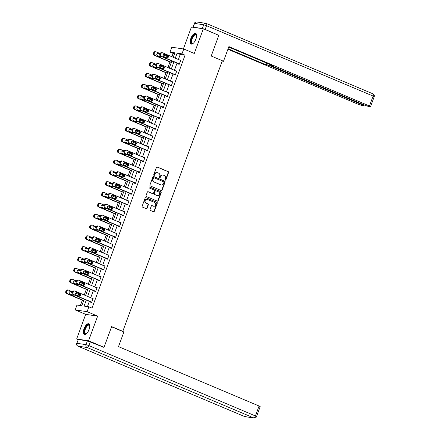 <?xml version="1.0" encoding="UTF-8"?>
<svg xmlns="http://www.w3.org/2000/svg" width="440" height="440" viewBox="0 0 440 440"><rect width="100%" height="100%" fill="white"/><g stroke="black" fill="none" stroke-linecap="round" stroke-linejoin="round"><path stroke-width="0.66" d="M165.297 180.114A0.512 0.457 98.4 0 0 165.897 179.817L168.559 172.579A0.732 0.654 98.4 0 0 168.201 171.639L157.262 167.019A0.732 0.654 98.4 0 0 156.404 167.442L153.742 174.686A0.512 0.457 98.4 0 0 154.589 175.043L154.935 174.108A2.338 2.101 98.4 0 1 157.685 172.75L158.593 173.135A2.338 2.101 98.4 0 1 159.737 176.132L159.39 177.073A0.512 0.457 98.4 0 0 160.243 177.43L160.589 176.495A2.338 2.101 98.4 0 1 163.334 175.137L164.246 175.522A2.338 2.101 98.4 0 1 165.391 178.524L165.044 179.46A0.512 0.457 98.4 0 0 165.297 180.114M165.242 180.087A0.512 0.457 98.4 0 0 165.572 179.773L168.239 172.53A0.732 0.654 98.4 0 0 167.882 171.595L156.954 166.98M153.934 175.312A0.512 0.457 98.4 0 0 154.27 174.994L154.611 174.059L154.935 174.108M159.588 177.7A0.512 0.457 98.4 0 0 159.923 177.386L160.264 176.446L160.589 176.495M89.078 329.494A5.797 2.475 -67.1 0 0 88.82 323.78A5.797 2.475 -67.1 0 0 84.051 328.752A5.797 2.475 -67.1 0 0 84.309 334.461A5.797 2.475 -67.1 0 0 89.078 329.494M195.938 39.05A5.797 2.475 -67.1 0 0 195.679 33.341A5.797 2.475 -67.1 0 0 190.911 38.308A5.797 2.475 -67.1 0 0 191.169 44.022A5.797 2.475 -67.1 0 0 195.938 39.05M150.024 209.506A0.732 0.654 98.4 0 0 150.381 210.441L153.45 211.739A0.732 0.654 98.4 0 0 154.308 211.316L157.267 203.274A0.732 0.654 98.4 0 0 156.91 202.34L145.97 197.714A0.732 0.654 98.4 0 0 145.112 198.138L142.153 206.179A0.732 0.654 98.4 0 0 142.511 207.119L146.218 208.687A0.732 0.654 98.4 0 0 147.076 208.257L148.34 204.82A0.732 0.654 98.4 0 0 147.983 203.88L146.146 203.104A1.953 1.755 98.4 0 1 147.488 199.458L154.688 202.499A1.953 1.755 98.4 0 1 153.731 206.256A1.953 1.755 98.4 0 1 153.346 206.146L152.147 205.639A0.732 0.654 98.4 0 0 151.288 206.063L150.024 209.506M78.029 339.592L76.642 339.004L88.567 340.764L104.049 347.303L111.661 326.612L122.804 331.326L222.365 60.737L211.216 56.023L218.829 35.338L203.346 28.798L194.282 53.444L183.755 48.994L181.968 53.856L185.064 55.165L91.993 308.121L88.897 306.812L87.109 311.668L75.18 309.914L76.967 305.052L81.807 305.767L84.222 299.206M88.567 340.764L97.636 316.118L87.109 311.668M161.244 190.548A0.732 0.654 98.4 0 0 162.102 190.124L165.061 182.083A0.732 0.654 98.4 0 0 164.703 181.148L153.764 176.523A0.732 0.654 98.4 0 0 152.906 176.952L149.947 184.987A0.732 0.654 98.4 0 0 150.304 185.928L161.244 190.548A0.732 0.654 98.4 0 0 161.782 190.075L164.742 182.039A0.732 0.654 98.4 0 0 164.384 181.099L153.456 176.484M161.161 192.681L158.208 200.722A0.732 0.654 98.4 0 1 157.35 201.146L146.405 196.521A0.732 0.654 98.4 0 1 146.047 195.586L147.318 192.143A0.732 0.654 98.4 0 1 148.176 191.719L152.609 193.595A0.732 0.654 98.4 0 0 153.472 193.171L154.308 190.889A0.732 0.654 98.4 0 0 153.951 189.948L149.331 187.996A0.512 0.457 98.4 0 1 149.683 187.044L160.809 191.741A0.732 0.654 98.4 0 1 161.161 192.681L160.842 192.632L157.883 200.673L158.208 200.722M104.049 347.303L102.74 347.105M203.346 28.798L191.422 27.038L183.365 48.939M122.078 331.216L122.804 331.326M185.064 55.165L180.23 54.45L178.376 59.477M177.029 63.14L174.394 70.306M173.047 73.97L170.406 81.136M169.059 84.799L166.424 91.966M165.077 95.629L162.443 102.795M161.095 106.458L158.455 113.625M157.107 117.288L154.473 124.454M153.126 128.117L150.486 135.284M149.138 138.947L146.504 146.113M145.156 149.776L142.516 156.937M141.169 160.6L138.534 167.767M137.187 171.43L134.552 178.596M133.204 182.259L130.565 189.426M129.217 193.089L126.583 200.255M125.235 203.918L122.595 211.085M121.248 214.748L118.613 221.914M117.266 225.577L114.626 232.744M113.278 236.407L110.644 243.573M109.296 247.236L106.662 254.403M105.314 258.065L102.674 265.232M101.326 268.895L98.692 276.062M97.345 279.725L94.705 286.891M93.357 290.554L90.722 297.721M89.375 301.384L87.456 306.598M178.574 63.794L178.448 64.141L179.251 64.257L180.785 60.093L179.922 60.132M174.592 74.624L174.46 74.971L175.269 75.086L176.803 70.922L175.94 70.961M170.605 85.454L170.478 85.8L171.281 85.916L172.816 81.752L171.952 81.791M166.623 96.278L166.49 96.63L167.299 96.745L168.834 92.582L167.97 92.62M162.635 107.107L162.509 107.459L163.317 107.575L164.846 103.411L163.982 103.444M158.653 117.937L158.527 118.283L159.33 118.404L160.864 114.241L160.001 114.274M154.666 128.766L154.539 129.113L155.347 129.234L156.877 125.07L156.013 125.103M150.684 139.596L150.557 139.942L151.36 140.063L152.895 135.9L152.031 135.933M146.702 150.425L146.57 150.772L147.378 150.893L148.913 146.729L148.049 146.762M142.714 161.255L142.588 161.601L143.391 161.722L144.925 157.553L144.062 157.591M138.732 172.084L138.606 172.43L139.409 172.552L140.943 168.382L140.079 168.421M134.745 182.913L134.618 183.26L135.427 183.381L136.956 179.212L136.092 179.251M130.763 193.743L130.636 194.09L131.439 194.211L132.974 190.042L132.11 190.08M126.775 204.573L126.649 204.919L127.457 205.035L128.986 200.871L128.123 200.91M122.793 215.402L122.667 215.749L123.47 215.864L125.004 211.701L124.141 211.739M118.811 226.232L118.679 226.578L119.488 226.694L121.022 222.53L120.159 222.569M114.824 237.061L114.697 237.407L115.505 237.523L117.035 233.36L116.171 233.398M110.842 247.885L110.715 248.237L111.518 248.353L113.053 244.189L112.189 244.228M106.854 258.714L106.728 259.067L107.536 259.182L109.065 255.019L108.202 255.052M102.872 269.544L102.746 269.891L103.549 270.012L105.083 265.848L104.22 265.881M98.885 280.374L98.758 280.72L99.567 280.841L101.096 276.678L100.238 276.711M94.903 291.203L94.776 291.55L95.579 291.671L97.114 287.507L96.25 287.54M90.921 302.033L90.788 302.379L91.597 302.5L93.132 298.337L92.268 298.37M174.576 53.614L173.135 53.405L171.908 56.744M169.994 61.941L167.921 67.573M166.012 72.771L163.939 78.403M162.024 83.6L159.951 89.232M158.043 94.43L155.969 100.062M154.055 105.259L151.987 110.891M150.073 116.089L148 121.721M146.086 126.918L144.018 132.55M142.104 137.748L140.03 143.38M138.121 148.577L136.048 154.204M134.134 159.401L132.061 165.033M130.152 170.231L128.079 175.863M126.165 181.06L124.097 186.692M122.183 191.889L120.109 197.522M118.195 202.719L116.127 208.351M114.213 213.549L112.139 219.181M110.231 224.378L108.158 230.01M106.243 235.208L104.17 240.84M102.262 246.037L100.188 251.669M98.274 256.867L96.206 262.499M94.292 267.696L92.219 273.328M90.305 278.526L88.237 284.158M86.323 289.355L84.249 294.987M82.341 300.185L80.361 305.553M97.636 316.118L85.707 314.358L76.642 339.004M85.707 314.358L75.18 309.914M173.135 53.405L170.038 52.096L171.826 47.24L183.755 48.994M86.279 300.075L84.062 306.097L88.897 306.812M181.968 53.856L177.133 53.141L175.28 58.168M173.932 61.831L171.298 68.998M169.95 72.661L167.31 79.827M165.963 83.49L163.328 90.657M161.981 94.32L159.346 101.486M157.999 105.149L155.359 112.316M154.011 115.979L151.377 123.145M150.029 126.808L147.389 133.975M146.041 137.638L143.407 144.804M142.06 148.467L139.425 155.634M138.072 159.297L135.438 166.463M134.09 170.126L131.456 177.293M130.108 180.95L127.468 188.117M126.121 191.78L123.486 198.946M122.139 202.609L119.499 209.776M118.151 213.439L115.517 220.605M114.169 224.268L111.535 231.435M110.187 235.098L107.547 242.264M106.2 245.927L103.565 253.094M102.218 256.757L99.578 263.923M98.23 267.586L95.596 274.753M94.248 278.416L91.608 285.582M90.261 289.245L87.626 296.411M173.222 57.299L174.873 52.811L170.038 52.096M85.569 295.543L88.204 288.376M89.551 284.713L92.186 277.547M93.533 273.884L96.173 266.717M97.521 263.054L100.155 255.888M101.503 252.225L104.142 245.058M105.49 241.395L108.125 234.229M109.472 230.566L112.112 223.399M113.46 219.736L116.094 212.57M117.442 208.906L120.076 201.74M121.424 198.077L124.064 190.911M125.411 187.248L128.046 180.081M129.393 176.418L132.033 169.252M133.381 165.589L136.015 158.422M137.363 154.764L140.003 147.598M141.35 143.935L143.985 136.769M145.332 133.106L147.966 125.939M149.314 122.276L151.954 115.11M153.302 111.447L155.936 104.28M157.284 100.617L159.923 93.451M161.271 89.788L163.906 82.621M165.253 78.958L167.893 71.792M169.24 68.129L171.875 60.962M180.23 54.45L177.133 53.141M179.977 59.978L180.714 60.286M175.995 70.802L176.732 71.115M172.013 81.631L172.744 81.945M168.025 92.461L168.762 92.774M164.043 103.29L164.774 103.604M160.055 114.12L160.793 114.433M156.073 124.949L156.811 125.263M152.086 135.779L152.823 136.092M148.104 146.608L148.841 146.916M144.122 157.438L144.854 157.746M140.135 168.267L140.871 168.575M136.153 179.097L136.884 179.405M132.165 189.926L132.902 190.234M128.183 200.756L128.92 201.064M124.196 211.585L124.933 211.893M120.214 222.409L120.951 222.723M116.232 233.239L116.963 233.552M112.244 244.068L112.981 244.382M108.262 254.898L108.993 255.211M104.275 265.727L105.012 266.041M100.293 276.557L101.03 276.87M96.305 287.386L97.042 287.7M92.323 298.216L93.06 298.524M162.871 175.005L162.553 174.961A2.338 2.101 98.4 0 0 160.264 176.446M157.223 172.618L156.899 172.568A2.338 2.101 98.4 0 0 154.611 174.059M163.933 182.474A0.512 0.457 98.4 0 0 163.686 181.819L154.083 177.76A0.512 0.457 98.4 0 0 153.483 178.057L153.12 179.047A2.338 2.101 98.4 0 0 154.259 182.05L160.826 184.822A2.338 2.101 98.4 0 0 163.57 183.464L163.933 182.474M153.758 177.716A0.512 0.457 98.4 0 0 153.159 178.013L153.483 178.057M161.288 184.948L160.963 184.905A2.338 2.101 98.4 0 1 160.501 184.773L153.94 182.001A2.338 2.101 98.4 0 1 152.796 178.998L153.159 178.013M157.333 201.141A0.732 0.654 98.4 0 0 157.883 200.673M148.176 191.719L152.29 193.545A0.732 0.654 98.4 0 0 152.581 193.589M149.424 187.022L160.809 191.741M157.218 195.536A1.953 1.755 98.4 0 0 158.554 191.895L156.019 190.823A0.732 0.654 98.4 0 0 155.161 191.246L154.319 193.529A0.732 0.654 98.4 0 0 154.677 194.469L156.893 195.492A1.953 1.755 98.4 0 0 157.278 195.602L157.603 195.646M155.694 190.773A0.732 0.654 98.4 0 0 154.836 191.197L155.161 191.246M156.893 195.492L154.357 194.42A0.732 0.654 98.4 0 1 154 193.479L154.836 191.197M160.842 192.632A0.732 0.654 98.4 0 0 160.485 191.697M153.731 206.256L153.412 206.206A1.953 1.755 98.4 0 1 153.027 206.102L151.839 205.596M147.097 199.353L146.779 199.304A1.953 1.755 98.4 0 0 145.822 203.055L146.146 203.104M146.201 208.681A0.732 0.654 98.4 0 0 146.751 208.214L148.016 204.771A0.732 0.654 98.4 0 0 147.659 203.836L145.822 203.055M153.434 211.734A0.732 0.654 98.4 0 0 153.984 211.266L156.943 203.231A0.732 0.654 98.4 0 0 156.585 202.29L145.97 197.714M171.38 62.304L154.963 55.369A1.485 1.337 98.4 0 1 154.237 53.46L154.489 52.762A1.485 1.337 98.4 0 1 156.239 51.898L160.149 53.548M163.378 54.912L167.514 56.661M171.309 62.497L154.16 55.253A1.485 1.337 -81.6 0 1 153.428 53.339L153.687 52.646A1.485 1.337 -81.6 0 1 155.139 51.7L155.947 51.816M160.215 56.865A1.188 1.067 98.4 0 0 160.897 56.326M159.852 54.367L157.614 53.422M159.918 54.175L158.24 53.465A1.188 1.067 98.4 0 0 156.799 54.285A1.188 1.067 98.4 0 0 157.421 55.688L160.397 56.942A1.188 1.067 98.4 0 0 161.585 56.617M179.382 63.91L161.409 56.32A1.485 1.337 98.4 0 1 160.683 54.412L160.941 53.713A1.485 1.337 98.4 0 1 162.69 52.85L180.659 60.44M162.393 52.767L161.59 52.646A1.485 1.337 -81.6 0 0 160.132 53.598L159.88 54.291A1.485 1.337 -81.6 0 0 160.606 56.199L179.311 64.103M163.873 56.639A1.188 1.067 -81.6 0 1 164.45 54.351A1.188 1.067 -81.6 0 1 164.687 54.417L167.656 55.671A1.188 1.067 -81.6 0 1 167.079 57.959A1.188 1.067 -81.6 0 1 166.843 57.893L163.873 56.639M164.06 54.373L166.854 55.556A1.188 1.067 -81.6 0 1 166.661 57.816M193.353 43.225A5.016 2.145 112.9 0 1 193.132 43.357A5.016 2.145 112.9 0 1 191.174 40.953A5.016 2.145 112.9 0 1 193.71 35.233A5.016 2.145 112.9 0 1 196.576 35.206A5.016 2.145 112.9 0 1 196.631 35.459M196.625 35.425A4.647 1.986 -67.1 0 0 196.037 34.738A4.647 1.986 -67.1 0 0 193.419 36.399A4.647 1.986 -67.1 0 0 191.686 40.931A4.647 1.986 -67.1 0 0 192.423 43.302A4.647 1.986 -67.1 0 0 193.32 43.246M195.976 33.523A5.759 2.458 -67.1 0 0 192.792 35.811A5.759 2.458 -67.1 0 0 190.768 41.261A5.759 2.458 -67.1 0 0 191.505 44.105M86.488 333.668A5.016 2.145 112.9 0 1 86.267 333.8A5.016 2.145 112.9 0 1 84.309 331.397A5.016 2.145 112.9 0 1 86.845 325.672A5.016 2.145 112.9 0 1 89.711 325.65A5.016 2.145 112.9 0 1 89.771 325.902M89.766 325.864A4.647 1.986 -67.1 0 0 89.177 325.182A4.647 1.986 -67.1 0 0 86.554 326.843A4.647 1.986 -67.1 0 0 84.826 331.375A4.647 1.986 -67.1 0 0 85.558 333.74A4.647 1.986 -67.1 0 0 86.46 333.685M89.111 323.966A5.759 2.458 -67.1 0 0 85.932 326.255A5.759 2.458 -67.1 0 0 83.908 331.7A5.759 2.458 -67.1 0 0 84.645 334.543M222.239 61.067L223.504 61.254L228.888 46.607L369.446 105.985L373.098 96.063L206.536 25.696L205.156 29.442L218.433 35.173M222.349 60.77L223.504 61.254M270.93 64.889L270.512 66.028L362.775 105.006L362.973 104.462M270.512 66.028L267.69 65.098L268.191 63.734M228.091 48.785L266.173 64.878L267.69 65.098M227.92 49.242L358.391 104.357L361.213 105.287L363.902 105.633L362.775 105.006M193.21 27.17L202.334 28.518L203.709 24.767L194.59 23.419L193.045 27.28M272.047 65.362L271.678 65.736L272.805 66.363L365.063 105.342L367.889 106.271L370.574 106.618L369.446 105.985M271.915 65.725L273.427 65.945L228.723 47.058M218.031 35.002L218.471 35.068M205.156 29.442L202.334 28.518M266.811 63.151L266.173 64.878M111.595 326.788L123.893 331.98L118.503 346.627L259.061 406.01L260.189 406.637L256.537 416.565L255.409 415.938L259.061 406.01M87.401 340.895L78.276 339.548L76.896 343.299L86.02 344.641L87.401 340.895L103.615 347.237M77.748 346.043A2.228 0.952 -67.1 0 0 77.886 346.137A2.228 0.952 -67.1 0 0 77.99 346.165L244.552 416.532L253.677 417.879L87.109 347.507L77.99 346.165A2.228 2.002 98.4 0 1 76.896 343.299L78.276 339.548M167.398 73.134L150.981 66.198A1.485 1.337 98.4 0 1 150.249 64.29L150.507 63.591A1.485 1.337 98.4 0 1 152.257 62.728L156.167 64.377M159.396 65.742L163.531 67.49M167.327 73.326L150.172 66.083A1.485 1.337 -81.6 0 1 149.446 64.169L149.699 63.476A1.485 1.337 -81.6 0 1 151.156 62.53L151.96 62.645M156.233 67.694A1.188 1.067 98.4 0 0 156.915 67.155M155.864 65.197L153.626 64.251M155.936 65.005L154.253 64.295A1.188 1.067 98.4 0 0 152.818 65.115A1.188 1.067 98.4 0 0 153.439 66.517L156.409 67.771A1.188 1.067 98.4 0 0 157.603 67.447M163.411 83.963L146.993 77.028A1.485 1.337 98.4 0 1 146.267 75.119L146.52 74.421A1.485 1.337 98.4 0 1 148.269 73.557L152.18 75.207M155.408 76.571L159.549 78.32M163.339 84.156L146.19 76.907A1.485 1.337 -81.6 0 1 145.459 74.998L145.717 74.305A1.485 1.337 -81.6 0 1 147.169 73.354L147.978 73.475M152.246 78.524A1.188 1.067 98.4 0 0 152.928 77.984M151.882 76.026L149.644 75.081M151.948 75.834L150.271 75.125A1.188 1.067 98.4 0 0 148.83 75.944A1.188 1.067 98.4 0 0 149.452 77.347L152.427 78.601A1.188 1.067 98.4 0 0 153.615 78.276M175.395 74.739L157.427 67.15A1.485 1.337 98.4 0 1 156.701 65.236L156.954 64.543A1.485 1.337 98.4 0 1 158.703 63.679L176.671 71.269M158.411 63.597L157.603 63.476A1.485 1.337 -81.6 0 0 156.151 64.427L155.892 65.12A1.485 1.337 -81.6 0 0 156.618 67.029L175.323 74.932M159.885 67.469A1.188 1.067 -81.6 0 1 160.468 65.181A1.188 1.067 -81.6 0 1 160.705 65.246L163.674 66.501A1.188 1.067 -81.6 0 1 163.091 68.788A1.188 1.067 -81.6 0 1 162.855 68.723L159.885 67.469M160.078 65.203L162.871 66.38A1.188 1.067 -81.6 0 1 162.679 68.646M171.413 85.569L153.445 77.979A1.485 1.337 98.4 0 1 152.713 76.065L152.972 75.372A1.485 1.337 98.4 0 1 154.721 74.509L172.689 82.099M154.423 74.426L153.621 74.305A1.485 1.337 -81.6 0 0 152.163 75.257L151.91 75.95A1.485 1.337 -81.6 0 0 152.636 77.858L171.341 85.762M155.903 78.298A1.188 1.067 -81.6 0 1 156.717 76.076L159.693 77.33A1.188 1.067 -81.6 0 1 159.11 79.618A1.188 1.067 -81.6 0 1 158.873 79.552L155.903 78.298M156.09 76.032L158.884 77.209A1.188 1.067 -81.6 0 1 158.697 79.475M159.429 94.793L143.011 87.857A1.485 1.337 98.4 0 1 142.285 85.943L142.538 85.25A1.485 1.337 98.4 0 1 144.287 84.387L148.198 86.037M151.426 87.401L155.562 89.15M159.357 94.985L142.203 87.736A1.485 1.337 -81.6 0 1 141.477 85.828L141.73 85.135A1.485 1.337 -81.6 0 1 143.187 84.183L143.996 84.304M148.264 89.353A1.188 1.067 98.4 0 0 148.946 88.814M147.901 86.856L145.662 85.91M147.966 86.663L146.289 85.954A1.188 1.067 98.4 0 0 144.848 86.774A1.188 1.067 98.4 0 0 145.47 88.176L148.44 89.43A1.188 1.067 98.4 0 0 149.633 89.106M155.441 105.622L139.024 98.687A1.485 1.337 98.4 0 1 138.298 96.773L138.556 96.08A1.485 1.337 98.4 0 1 140.305 95.216L144.21 96.866M147.439 98.23L151.58 99.979M155.375 105.814L138.221 98.566A1.485 1.337 -81.6 0 1 137.495 96.657L137.748 95.964A1.485 1.337 -81.6 0 1 139.205 95.013L140.008 95.134M144.276 100.183A1.188 1.067 98.4 0 0 144.958 99.644M143.913 97.686L141.674 96.74M143.985 97.493L142.302 96.784A1.188 1.067 98.4 0 0 140.861 97.603A1.188 1.067 98.4 0 0 141.488 99.005L144.458 100.26A1.188 1.067 98.4 0 0 145.646 99.93M151.459 116.452L135.042 109.516A1.485 1.337 98.4 0 1 134.316 107.602L134.569 106.909A1.485 1.337 98.4 0 1 136.317 106.046L140.228 107.696M143.457 109.059L147.593 110.809M151.388 116.644L134.233 109.395A1.485 1.337 -81.6 0 1 133.507 107.487L133.766 106.794A1.485 1.337 -81.6 0 1 135.218 105.842L136.026 105.963M140.294 111.012A1.188 1.067 98.4 0 0 140.976 110.473M139.931 108.515L137.692 107.569M139.997 108.323L138.32 107.613A1.188 1.067 98.4 0 0 136.879 108.433A1.188 1.067 98.4 0 0 137.5 109.835L140.47 111.089A1.188 1.067 98.4 0 0 141.663 110.759M167.426 96.399L149.457 88.809A1.485 1.337 98.4 0 1 148.731 86.895L148.984 86.201A1.485 1.337 98.4 0 1 150.733 85.338L168.702 92.928M150.441 85.255L149.633 85.135A1.485 1.337 -81.6 0 0 148.181 86.081L147.923 86.779A1.485 1.337 -81.6 0 0 148.654 88.688L167.354 96.591M151.916 89.122A1.188 1.067 -81.6 0 1 152.735 86.906L155.705 88.16A1.188 1.067 -81.6 0 1 154.891 90.382L151.916 89.122M152.108 86.862L154.902 88.038A1.188 1.067 -81.6 0 1 154.71 90.305M163.444 107.228L145.475 99.638A1.485 1.337 98.4 0 1 144.744 97.724L145.002 97.031A1.485 1.337 98.4 0 1 146.751 96.168L164.72 103.758M146.454 96.085L145.651 95.964A1.485 1.337 -81.6 0 0 144.194 96.91L143.941 97.609A1.485 1.337 -81.6 0 0 144.666 99.517L163.372 107.421M147.934 99.951A1.188 1.067 -81.6 0 1 148.748 97.735L151.723 98.989A1.188 1.067 -81.6 0 1 151.14 101.277A1.188 1.067 -81.6 0 1 150.904 101.211L147.934 99.951M148.121 97.691L150.915 98.868A1.188 1.067 -81.6 0 1 150.728 101.134M159.456 118.058L141.488 110.468A1.485 1.337 98.4 0 1 140.762 108.554L141.014 107.861A1.485 1.337 98.4 0 1 142.764 106.997L160.738 114.587M142.472 106.915L141.663 106.794A1.485 1.337 -81.6 0 0 140.212 107.74L139.953 108.438A1.485 1.337 -81.6 0 0 140.685 110.347L159.39 118.25M143.946 110.781A1.188 1.067 -81.6 0 1 144.529 108.493A1.188 1.067 -81.6 0 1 144.766 108.559L147.736 109.819A1.188 1.067 -81.6 0 1 147.158 112.107A1.188 1.067 -81.6 0 1 146.922 112.041L143.946 110.781M144.139 108.521L146.933 109.698A1.188 1.067 -81.6 0 1 146.74 111.964M147.477 127.281L131.06 120.346A1.485 1.337 98.4 0 1 130.328 118.432L130.587 117.739A1.485 1.337 98.4 0 1 132.336 116.875L136.246 118.525M139.475 119.889L143.611 121.638M147.406 127.474L130.251 120.225A1.485 1.337 -81.6 0 1 129.525 118.316L129.778 117.618A1.485 1.337 -81.6 0 1 131.236 116.672L132.038 116.793M136.312 121.842A1.188 1.067 98.4 0 0 136.994 121.303M135.944 119.345L133.705 118.399M136.015 119.152L134.332 118.443A1.188 1.067 98.4 0 0 133.518 120.659L136.488 121.919A1.188 1.067 98.4 0 0 137.682 121.589M155.474 128.887L137.506 121.297A1.485 1.337 98.4 0 1 136.78 119.383L137.033 118.69A1.485 1.337 98.4 0 1 138.782 117.827L156.75 125.417M138.49 117.744L137.682 117.623A1.485 1.337 -81.6 0 0 136.224 118.569L135.971 119.262A1.485 1.337 -81.6 0 0 136.697 121.176L155.403 129.079M139.964 121.611A1.188 1.067 -81.6 0 1 140.547 119.323A1.188 1.067 -81.6 0 1 140.784 119.389L143.754 120.648A1.188 1.067 -81.6 0 1 143.171 122.936A1.188 1.067 -81.6 0 1 142.934 122.87L139.964 121.611M140.157 119.35L142.945 120.527A1.188 1.067 -81.6 0 1 142.758 122.793M143.489 138.111L127.072 131.175A1.485 1.337 98.4 0 1 126.346 129.261L126.599 128.568A1.485 1.337 98.4 0 1 128.348 127.705L132.258 129.355M135.487 130.719L139.623 132.468M143.418 138.303L126.269 131.054A1.485 1.337 -81.6 0 1 125.538 129.145L125.796 128.447A1.485 1.337 -81.6 0 1 127.248 127.501L128.057 127.622M132.325 132.671A1.188 1.067 98.4 0 0 133.007 132.126M131.962 130.174L129.723 129.228M132.028 129.982L130.35 129.267A1.188 1.067 98.4 0 0 128.909 130.092A1.188 1.067 98.4 0 0 129.531 131.489L132.506 132.748A1.188 1.067 98.4 0 0 133.694 132.418M151.492 139.717L133.518 132.126A1.485 1.337 98.4 0 1 132.792 130.213L133.05 129.52A1.485 1.337 98.4 0 1 134.8 128.656L152.768 136.246M134.503 128.574L133.7 128.453A1.485 1.337 -81.6 0 0 132.242 129.399L131.989 130.092A1.485 1.337 -81.6 0 0 132.715 132.006L151.421 139.909M135.982 132.44A1.188 1.067 -81.6 0 1 136.56 130.152A1.188 1.067 -81.6 0 1 136.796 130.218L139.772 131.478A1.188 1.067 -81.6 0 1 138.952 133.694L135.982 132.44M136.169 130.174L138.963 131.357A1.188 1.067 -81.6 0 1 138.77 133.623M139.508 148.94L123.09 142.005A1.485 1.337 98.4 0 1 122.359 140.091L122.617 139.398A1.485 1.337 98.4 0 1 124.366 138.534L128.276 140.184M131.505 141.548L135.641 143.297M139.436 149.132L122.282 141.884A1.485 1.337 -81.6 0 1 121.556 139.975L121.809 139.276A1.485 1.337 -81.6 0 1 123.266 138.331L124.069 138.452M128.343 143.501A1.188 1.067 98.4 0 0 129.025 142.956M127.974 140.998L125.736 140.058M128.046 140.805L126.363 140.096A1.188 1.067 98.4 0 0 125.549 142.318L128.519 143.578A1.188 1.067 98.4 0 0 129.712 143.248M147.505 150.546L129.536 142.956A1.485 1.337 98.4 0 1 128.81 141.042L129.063 140.349A1.485 1.337 98.4 0 1 130.812 139.48L148.781 147.076M130.52 139.398L129.712 139.282A1.485 1.337 -81.6 0 0 128.26 140.228L128.001 140.921A1.485 1.337 -81.6 0 0 128.728 142.835L147.433 150.739M131.995 143.27A1.188 1.067 -81.6 0 1 132.578 140.982A1.188 1.067 -81.6 0 1 132.814 141.048L135.784 142.307A1.188 1.067 -81.6 0 1 134.965 144.524L131.995 143.27M132.187 141.004L134.981 142.186A1.188 1.067 -81.6 0 1 134.788 144.452M135.52 159.77L119.103 152.834A1.485 1.337 98.4 0 1 118.377 150.92L118.63 150.227A1.485 1.337 98.4 0 1 120.379 149.364L124.289 151.014M127.518 152.378L131.659 154.127M135.449 159.962L118.3 152.713A1.485 1.337 -81.6 0 1 117.568 150.799L117.827 150.106A1.485 1.337 -81.6 0 1 119.284 149.16L120.087 149.281M124.355 154.33A1.188 1.067 98.4 0 0 125.037 153.786M123.992 151.828L121.754 150.882M124.058 151.635L122.38 150.926A1.188 1.067 98.4 0 0 120.939 151.751A1.188 1.067 98.4 0 0 121.561 153.148L124.537 154.407A1.188 1.067 98.4 0 0 125.725 154.077M143.523 161.376L125.554 153.78A1.485 1.337 98.4 0 1 124.823 151.871L125.081 151.179A1.485 1.337 98.4 0 1 126.83 150.31L144.798 157.905M126.533 150.227L125.73 150.112A1.485 1.337 -81.6 0 0 124.273 151.058L124.02 151.751A1.485 1.337 -81.6 0 0 124.746 153.665L143.451 161.568M128.013 154.099A1.188 1.067 -81.6 0 1 128.827 151.877L131.802 153.131A1.188 1.067 -81.6 0 1 131.219 155.419A1.188 1.067 -81.6 0 1 130.983 155.353L128.013 154.099M128.2 151.833L130.994 153.016A1.188 1.067 -81.6 0 1 130.807 155.281M131.538 170.599L115.121 163.663A1.485 1.337 98.4 0 1 114.395 161.75L114.648 161.056A1.485 1.337 98.4 0 1 116.397 160.188L120.307 161.843M123.536 163.207L127.672 164.956M131.467 170.786L114.312 163.543A1.485 1.337 -81.6 0 1 113.586 161.629L113.845 160.936A1.485 1.337 -81.6 0 1 115.297 159.989L116.105 160.105M120.373 165.16A1.188 1.067 98.4 0 0 121.055 164.615M120.01 162.657L117.772 161.711M120.076 162.465L118.399 161.755A1.188 1.067 98.4 0 0 116.958 162.58A1.188 1.067 98.4 0 0 117.579 163.977L120.549 165.231A1.188 1.067 98.4 0 0 121.743 164.906M139.535 172.205L121.567 164.61A1.485 1.337 98.4 0 1 120.841 162.701L121.094 162.008A1.485 1.337 98.4 0 1 122.843 161.139L140.811 168.735M122.551 161.056L121.743 160.941A1.485 1.337 -81.6 0 0 120.291 161.887L120.032 162.58A1.485 1.337 -81.6 0 0 120.764 164.494L139.464 172.392M124.025 164.929A1.188 1.067 -81.6 0 1 124.608 162.641A1.188 1.067 -81.6 0 1 124.845 162.707L127.815 163.961A1.188 1.067 -81.6 0 1 127.232 166.249A1.188 1.067 -81.6 0 1 127.001 166.183L124.025 164.929M124.218 162.663L127.012 163.845A1.188 1.067 -81.6 0 1 126.819 166.111M127.551 181.429L111.133 174.488A1.485 1.337 98.4 0 1 110.407 172.579L110.666 171.886A1.485 1.337 98.4 0 1 112.415 171.017L116.325 172.673M119.548 174.037L123.69 175.78M127.485 181.615L110.33 174.372A1.485 1.337 -81.6 0 1 109.604 172.458L109.857 171.765A1.485 1.337 -81.6 0 1 111.314 170.819L112.118 170.935M116.386 175.989A1.188 1.067 98.4 0 0 117.068 175.445M116.023 173.487L113.784 172.541M116.094 173.294L114.411 172.585A1.188 1.067 98.4 0 0 112.97 173.41A1.188 1.067 98.4 0 0 113.597 174.806L116.567 176.061A1.188 1.067 98.4 0 0 117.755 175.736M135.553 183.035L117.585 175.439A1.485 1.337 98.4 0 1 116.853 173.531L117.112 172.838A1.485 1.337 98.4 0 1 118.861 171.969L136.829 179.559M118.564 171.886L117.761 171.771A1.485 1.337 -81.6 0 0 116.303 172.716L116.05 173.41A1.485 1.337 -81.6 0 0 116.776 175.323L135.482 183.222M120.043 175.758A1.188 1.067 -81.6 0 1 120.626 173.47A1.188 1.067 -81.6 0 1 120.857 173.536L123.833 174.79A1.188 1.067 -81.6 0 1 123.25 177.078A1.188 1.067 -81.6 0 1 123.013 177.012L120.043 175.758M120.23 173.492L123.024 174.674A1.188 1.067 -81.6 0 1 122.837 176.935M123.569 192.253L107.151 185.317A1.485 1.337 98.4 0 1 106.425 183.409L106.678 182.715A1.485 1.337 98.4 0 1 108.427 181.847L112.338 183.502M115.566 184.866L119.702 186.61M123.497 192.445L106.348 185.202A1.485 1.337 -81.6 0 1 105.617 183.288L105.875 182.595A1.485 1.337 -81.6 0 1 107.327 181.649L108.136 181.764M112.404 186.819A1.188 1.067 98.4 0 0 113.086 186.274M112.041 184.316L109.802 183.37M112.107 184.124L110.429 183.414A1.188 1.067 98.4 0 0 108.988 184.239A1.188 1.067 98.4 0 0 109.61 185.636L112.585 186.89A1.188 1.067 98.4 0 0 113.773 186.566M131.566 193.859L113.597 186.269A1.485 1.337 98.4 0 1 112.871 184.36L113.124 183.662A1.485 1.337 98.4 0 1 114.879 182.798L132.847 190.388M114.582 182.715L113.779 182.6A1.485 1.337 -81.6 0 0 112.321 183.546L112.063 184.239A1.485 1.337 -81.6 0 0 112.794 186.153L131.5 194.051M116.056 186.588A1.188 1.067 -81.6 0 1 116.639 184.299A1.188 1.067 -81.6 0 1 116.875 184.365L119.845 185.62A1.188 1.067 -81.6 0 1 119.268 187.907A1.188 1.067 -81.6 0 1 119.031 187.841L116.056 186.588M116.248 184.322L119.042 185.504A1.188 1.067 -81.6 0 1 118.85 187.764M119.587 203.082L103.169 196.147A1.485 1.337 98.4 0 1 102.438 194.238L102.696 193.545A1.485 1.337 98.4 0 1 104.445 192.676L108.356 194.332M111.584 195.696L115.72 197.439M119.515 203.274L102.361 196.031A1.485 1.337 -81.6 0 1 101.635 194.117L101.888 193.424A1.485 1.337 -81.6 0 1 103.345 192.478L104.148 192.594M108.422 197.648A1.188 1.067 98.4 0 0 109.104 197.104M108.053 195.146L105.814 194.2M108.125 194.953L106.442 194.244A1.188 1.067 98.4 0 0 105.006 195.063A1.188 1.067 98.4 0 0 105.628 196.465L108.597 197.72A1.188 1.067 98.4 0 0 109.791 197.395M127.584 204.688L109.615 197.098A1.485 1.337 98.4 0 1 108.889 195.19L109.142 194.491A1.485 1.337 98.4 0 1 110.891 193.628L128.859 201.218M110.6 193.545L109.791 193.424A1.485 1.337 -81.6 0 0 108.339 194.376L108.081 195.069A1.485 1.337 -81.6 0 0 108.807 196.983L127.512 204.881M112.074 197.417A1.188 1.067 -81.6 0 1 112.657 195.129A1.188 1.067 -81.6 0 1 112.893 195.195L115.863 196.449A1.188 1.067 -81.6 0 1 115.28 198.737A1.188 1.067 -81.6 0 1 115.044 198.671L112.074 197.417M112.266 195.151L115.055 196.334A1.188 1.067 -81.6 0 1 114.868 198.594M115.599 213.912L99.182 206.976A1.485 1.337 98.4 0 1 98.456 205.068L98.709 204.369A1.485 1.337 98.4 0 1 100.458 203.506L104.368 205.161M107.597 206.52L111.733 208.269M115.528 214.104L98.379 206.861A1.485 1.337 -81.6 0 1 97.647 204.947L97.906 204.254A1.485 1.337 -81.6 0 1 99.358 203.308L100.166 203.423M104.434 208.472A1.188 1.067 98.4 0 0 105.116 207.933M104.071 205.975L101.833 205.029M104.137 205.782L102.46 205.073A1.188 1.067 98.4 0 0 101.019 205.893A1.188 1.067 98.4 0 0 101.64 207.295L104.616 208.549A1.188 1.067 98.4 0 0 105.804 208.225M123.602 215.518L105.628 207.928A1.485 1.337 98.4 0 1 104.901 206.019L105.16 205.321A1.485 1.337 98.4 0 1 106.909 204.457L124.878 212.047M106.612 204.375L105.809 204.254A1.485 1.337 -81.6 0 0 104.352 205.205L104.099 205.898A1.485 1.337 -81.6 0 0 104.825 207.806L123.53 215.71M108.092 208.247A1.188 1.067 -81.6 0 1 108.669 205.959A1.188 1.067 -81.6 0 1 108.906 206.024L111.881 207.279A1.188 1.067 -81.6 0 1 111.298 209.566A1.188 1.067 -81.6 0 1 111.062 209.501L108.092 208.247M108.279 205.981L111.073 207.163A1.188 1.067 -81.6 0 1 110.88 209.424M111.617 224.741L95.2 217.806A1.485 1.337 98.4 0 1 94.468 215.897L94.727 215.198A1.485 1.337 98.4 0 1 96.476 214.335L100.386 215.985M103.615 217.349L107.751 219.098M111.546 224.934L94.391 217.69A1.485 1.337 -81.6 0 1 93.665 215.776L93.918 215.083A1.485 1.337 -81.6 0 1 95.376 214.137L96.179 214.253M100.452 219.302A1.188 1.067 98.4 0 0 101.134 218.763M100.084 216.805L97.845 215.859M100.155 216.612L98.472 215.903A1.188 1.067 98.4 0 0 97.037 216.722A1.188 1.067 98.4 0 0 97.658 218.125L100.628 219.379A1.188 1.067 98.4 0 0 101.822 219.054M119.614 226.347L101.646 218.757A1.485 1.337 98.4 0 1 100.92 216.843L101.172 216.15A1.485 1.337 98.4 0 1 102.922 215.287L120.89 222.877M102.63 215.204L101.822 215.083A1.485 1.337 -81.6 0 0 100.37 216.035L100.111 216.728A1.485 1.337 -81.6 0 0 100.843 218.636L119.543 226.54M104.104 219.076A1.188 1.067 -81.6 0 1 104.687 216.788A1.188 1.067 -81.6 0 1 104.924 216.854L107.894 218.108A1.188 1.067 -81.6 0 1 107.311 220.396A1.188 1.067 -81.6 0 1 107.08 220.33L104.104 219.076M104.297 216.81L107.091 217.987A1.188 1.067 -81.6 0 1 106.898 220.253M107.63 235.571L91.212 228.635A1.485 1.337 98.4 0 1 90.486 226.727L90.739 226.028A1.485 1.337 98.4 0 1 92.493 225.165L96.399 226.815M99.627 228.179L103.769 229.928M107.558 235.763L90.409 228.52A1.485 1.337 -81.6 0 1 89.683 226.606L89.936 225.913A1.485 1.337 -81.6 0 1 91.394 224.961L92.197 225.082M96.465 230.131A1.188 1.067 98.4 0 0 97.147 229.592M96.102 227.634L93.863 226.688M96.168 227.441L94.49 226.732A1.188 1.067 98.4 0 0 93.049 227.552A1.188 1.067 98.4 0 0 93.671 228.954L96.646 230.208A1.188 1.067 98.4 0 0 97.834 229.884M115.632 237.177L97.663 229.587A1.485 1.337 98.4 0 1 96.932 227.673L97.191 226.98A1.485 1.337 98.4 0 1 98.939 226.116L116.908 233.706M98.642 226.034L97.84 225.913A1.485 1.337 -81.6 0 0 96.382 226.864L96.129 227.557A1.485 1.337 -81.6 0 0 96.855 229.466L115.561 237.369M100.122 229.906A1.188 1.067 -81.6 0 1 100.705 227.618A1.188 1.067 -81.6 0 1 100.936 227.684L103.912 228.938A1.188 1.067 -81.6 0 1 103.329 231.226A1.188 1.067 -81.6 0 1 103.092 231.16L100.122 229.906M100.309 227.639L103.103 228.816A1.188 1.067 -81.6 0 1 102.916 231.083M103.648 246.4L87.23 239.465A1.485 1.337 98.4 0 1 86.504 237.551L86.757 236.858A1.485 1.337 98.4 0 1 88.506 235.994L92.417 237.644M95.645 239.008L99.781 240.757M103.576 246.593L86.422 239.344A1.485 1.337 -81.6 0 1 85.696 237.435L85.954 236.742A1.485 1.337 -81.6 0 1 87.406 235.791L88.215 235.912M92.483 240.961A1.188 1.067 98.4 0 0 93.165 240.422M92.12 238.464L89.881 237.518M92.186 238.271L90.508 237.562A1.188 1.067 98.4 0 0 89.067 238.381A1.188 1.067 98.4 0 0 89.689 239.784L92.659 241.038A1.188 1.067 98.4 0 0 93.852 240.713M111.645 248.006L93.676 240.416A1.485 1.337 98.4 0 1 92.95 238.502L93.203 237.809A1.485 1.337 98.4 0 1 94.952 236.946L112.921 244.536M94.661 236.863L93.852 236.742A1.485 1.337 -81.6 0 0 92.4 237.694L92.142 238.387A1.485 1.337 -81.6 0 0 92.873 240.295L111.573 248.199M96.135 240.73A1.188 1.067 -81.6 0 1 96.954 238.513L99.924 239.767A1.188 1.067 -81.6 0 1 99.11 241.989L96.135 240.73M96.327 238.469L99.121 239.646A1.188 1.067 -81.6 0 1 98.929 241.912M99.66 257.23L83.243 250.294A1.485 1.337 98.4 0 1 82.517 248.38L82.775 247.687A1.485 1.337 98.4 0 1 84.524 246.824L88.434 248.474M91.658 249.838L95.799 251.587M99.594 257.422L82.439 250.173A1.485 1.337 -81.6 0 1 81.713 248.265L81.967 247.572A1.485 1.337 -81.6 0 1 83.424 246.62L84.227 246.741M88.495 251.79A1.188 1.067 98.4 0 0 89.177 251.251M88.132 249.293L85.894 248.347M88.204 249.101L86.521 248.391A1.188 1.067 98.4 0 0 85.08 249.211A1.188 1.067 98.4 0 0 85.707 250.613L88.677 251.867A1.188 1.067 98.4 0 0 89.87 251.543M107.663 258.836L89.694 251.246A1.485 1.337 98.4 0 1 88.963 249.332L89.221 248.639A1.485 1.337 98.4 0 1 90.97 247.775L108.939 255.365M90.679 247.693L89.87 247.572A1.485 1.337 -81.6 0 0 88.413 248.518L88.16 249.216A1.485 1.337 -81.6 0 0 88.886 251.125L107.591 259.028M92.153 251.559A1.188 1.067 -81.6 0 1 92.967 249.343L95.942 250.597A1.188 1.067 -81.6 0 1 95.359 252.885A1.188 1.067 -81.6 0 1 95.123 252.819L92.153 251.559M92.34 249.299L95.134 250.476A1.188 1.067 -81.6 0 1 94.947 252.742M95.678 268.059L79.261 261.124A1.485 1.337 98.4 0 1 78.535 259.21L78.788 258.517A1.485 1.337 98.4 0 1 80.537 257.653L84.447 259.303M87.675 260.667L91.812 262.416M95.607 268.252L78.458 261.003A1.485 1.337 -81.6 0 1 77.726 259.094L77.984 258.401A1.485 1.337 -81.6 0 1 79.437 257.45L80.245 257.571M84.513 262.62A1.188 1.067 98.4 0 0 85.195 262.081M84.15 260.123L81.912 259.177M84.216 259.93L82.538 259.221A1.188 1.067 98.4 0 0 81.097 260.04A1.188 1.067 98.4 0 0 81.719 261.443L84.695 262.697A1.188 1.067 98.4 0 0 85.883 262.367M103.675 269.665L85.707 262.075A1.485 1.337 98.4 0 1 84.981 260.161L85.234 259.468A1.485 1.337 98.4 0 1 86.988 258.605L104.957 266.195M86.691 258.522L85.888 258.401A1.485 1.337 -81.6 0 0 84.43 259.347L84.178 260.046A1.485 1.337 -81.6 0 0 84.904 261.954L103.609 269.858M88.165 262.389A1.188 1.067 -81.6 0 1 88.748 260.101A1.188 1.067 -81.6 0 1 88.984 260.166L91.955 261.426A1.188 1.067 -81.6 0 1 91.377 263.714A1.188 1.067 -81.6 0 1 91.141 263.648L88.165 262.389M88.358 260.128L91.151 261.305A1.188 1.067 -81.6 0 1 90.959 263.571M91.696 278.889L75.279 271.953A1.485 1.337 98.4 0 1 74.547 270.039L74.805 269.346A1.485 1.337 98.4 0 1 76.555 268.483L80.465 270.132M83.694 271.497L87.83 273.246M91.625 279.081L74.47 271.832A1.485 1.337 -81.6 0 1 73.744 269.923L73.997 269.225A1.485 1.337 -81.6 0 1 75.455 268.279L76.258 268.4M80.531 273.449A1.188 1.067 98.4 0 0 81.213 272.91M80.163 270.952L77.924 270.006M80.234 270.76L78.551 270.05A1.188 1.067 98.4 0 0 77.737 272.267L80.707 273.526A1.188 1.067 98.4 0 0 81.901 273.196M99.693 280.495L81.725 272.905A1.485 1.337 98.4 0 1 80.999 270.99L81.252 270.298A1.485 1.337 98.4 0 1 83.001 269.434L100.969 277.024M82.709 269.352L81.901 269.231A1.485 1.337 -81.6 0 0 80.449 270.177L80.19 270.875A1.485 1.337 -81.6 0 0 80.916 272.784L99.622 280.687M84.183 273.218A1.188 1.067 -81.6 0 1 84.766 270.93A1.188 1.067 -81.6 0 1 85.003 270.996L87.972 272.256A1.188 1.067 -81.6 0 1 87.389 274.544A1.188 1.067 -81.6 0 1 87.153 274.478L84.183 273.218M84.376 270.957L87.164 272.135A1.188 1.067 -81.6 0 1 86.977 274.401M87.709 289.718L71.291 282.783A1.485 1.337 98.4 0 1 70.565 280.869L70.818 280.176A1.485 1.337 98.4 0 1 72.567 279.312L76.478 280.962M79.706 282.326L83.842 284.075M87.637 289.911L70.488 282.661A1.485 1.337 -81.6 0 1 69.757 280.753L70.015 280.055A1.485 1.337 -81.6 0 1 71.467 279.109L72.276 279.23M76.543 284.279A1.188 1.067 98.4 0 0 77.226 283.734M76.18 281.782L73.942 280.836M76.246 281.589L74.569 280.88A1.188 1.067 98.4 0 0 73.75 283.096L76.725 284.356A1.188 1.067 98.4 0 0 77.913 284.026M95.711 291.324L77.737 283.734A1.485 1.337 98.4 0 1 77.011 281.82L77.27 281.127A1.485 1.337 98.4 0 1 79.019 280.264L96.987 287.854M78.722 280.181L77.918 280.06A1.485 1.337 -81.6 0 0 76.461 281.006L76.208 281.699A1.485 1.337 -81.6 0 0 76.934 283.613L95.639 291.517M80.201 284.048A1.188 1.067 -81.6 0 1 80.779 281.76A1.188 1.067 -81.6 0 1 81.015 281.826L83.991 283.085A1.188 1.067 -81.6 0 1 83.408 285.373A1.188 1.067 -81.6 0 1 83.171 285.307L80.201 284.048M80.388 281.782L83.182 282.964A1.188 1.067 -81.6 0 1 82.989 285.23M83.727 300.548L67.309 293.612A1.485 1.337 98.4 0 1 66.578 291.698L66.836 291.005A1.485 1.337 98.4 0 1 68.585 290.142L72.496 291.791M75.724 293.156L79.86 294.905M83.655 300.74L66.501 293.491A1.485 1.337 -81.6 0 1 65.775 291.583L66.028 290.884A1.485 1.337 -81.6 0 1 67.485 289.938L68.294 290.059M72.562 295.108A1.188 1.067 98.4 0 0 73.243 294.564M72.193 292.611L69.955 291.665M72.264 292.413L70.582 291.704A1.188 1.067 98.4 0 0 69.767 293.925L72.738 295.185A1.188 1.067 98.4 0 0 73.931 294.855M91.724 302.154L73.755 294.564A1.485 1.337 98.4 0 1 73.029 292.65L73.282 291.957A1.485 1.337 98.4 0 1 75.031 291.088L93 298.683M74.739 291.005L73.931 290.889A1.485 1.337 -81.6 0 0 72.479 291.836L72.221 292.529A1.485 1.337 -81.6 0 0 72.952 294.443L91.652 302.346M76.213 294.877A1.188 1.067 -81.6 0 1 76.797 292.589A1.188 1.067 -81.6 0 1 77.033 292.655L80.003 293.915A1.188 1.067 -81.6 0 1 79.189 296.131L76.213 294.877M76.406 292.611L79.2 293.793A1.188 1.067 -81.6 0 1 79.008 296.06M165.572 179.773L165.897 179.817M154.27 174.994L154.589 175.043M159.923 177.386L160.243 177.43M156.97 166.975L157.262 167.019M167.882 171.595L168.201 171.639M168.239 172.53L168.559 172.579M153.472 176.479L153.764 176.523M164.384 181.099L164.703 181.148M164.742 182.039L165.061 182.083M161.782 190.075L162.102 190.124M152.796 178.998L153.12 179.047M153.94 182.001L154.259 182.05M160.501 184.773L160.826 184.822M152.29 193.545L152.609 193.595M154 193.479L154.319 193.529M154.357 194.42L154.677 194.469M151.855 205.596L152.147 205.639M153.027 206.102L153.346 206.146M147.659 203.836L147.983 203.88M148.016 204.771L148.34 204.82M146.751 208.214L147.076 208.257M156.585 202.29L156.91 202.34M156.943 203.231L157.267 203.274M153.984 211.266L154.308 211.316M154.963 55.369L154.16 55.253M154.489 52.762L153.687 52.646M154.237 53.46L153.428 53.339M157.762 53.394L158.24 53.465M160.606 56.199L161.409 56.32M159.88 54.291L160.683 54.412M160.132 53.598L160.941 53.713M164.687 54.417L164.208 54.346M167.656 55.671L166.854 55.556M195.283 40.546A4.647 1.986 112.9 0 1 196.059 38.709M88.424 330.99A4.647 1.986 112.9 0 1 89.199 329.153M374.226 96.69A2.228 2.228 0 0 0 372.999 93.863A2.228 0.952 -67.1 0 1 373.098 96.063L374.226 96.69L370.574 106.618M196.768 22A2.228 2.228 0 0 0 194.354 23.436L194.59 23.419A2.228 2.002 98.4 0 1 196.768 22L205.893 23.348A2.228 2.002 -81.6 0 1 206.333 23.469A2.228 0.952 -67.1 0 1 206.437 23.496A2.228 2.228 0 0 0 205.893 23.348A2.228 2.002 -81.6 0 0 203.709 24.767L206.536 25.696A2.228 0.952 -67.1 0 0 206.437 23.496L372.999 93.863A2.228 0.952 -67.1 0 0 372.9 93.836M90.222 341.82L88.847 345.57L255.409 415.938A2.228 0.952 -67.1 0 1 253.677 417.879A2.228 2.002 98.4 0 0 254.117 418L244.992 416.653A2.228 2.002 -81.6 0 1 244.552 416.532A2.228 0.952 -67.1 0 1 244.453 416.504A2.228 2.228 0 0 0 244.992 416.653M244.36 416.449A2.228 0.952 -67.1 0 0 244.453 416.504L77.886 346.137A2.228 2.228 0 0 1 76.659 343.31M88.847 345.57L86.02 344.641A2.228 2.002 -81.6 0 0 87.109 347.507A2.228 0.952 -67.1 0 0 88.847 345.57M150.981 66.198L150.172 66.083M150.507 63.591L149.699 63.476M150.249 64.29L149.446 64.169M153.774 64.224L154.253 64.295M146.993 77.028L146.19 76.907M146.52 74.421L145.717 74.305M146.267 75.119L145.459 74.998M149.793 75.053L150.271 75.125M156.618 67.029L157.427 67.15M155.892 65.12L156.701 65.236M156.151 64.427L156.954 64.543M160.705 65.246L160.226 65.175M163.674 66.501L162.871 66.38M152.636 77.858L153.445 77.979M151.91 75.95L152.713 76.065M152.163 75.257L152.972 75.372M156.717 76.076L156.239 76.005M159.693 77.33L158.884 77.209M143.011 87.857L142.203 87.736M142.538 85.25L141.73 85.135M142.285 85.943L141.477 85.828M145.805 85.883L146.289 85.954M139.024 98.687L138.221 98.566M138.556 96.08L137.748 95.964M138.298 96.773L137.495 96.657M141.823 96.712L142.302 96.784M135.042 109.516L134.233 109.395M134.569 106.909L133.766 106.794M134.316 107.602L133.507 107.487M137.841 107.542L138.32 107.613M148.654 88.688L149.457 88.809M147.923 86.779L148.731 86.895M148.181 86.081L148.984 86.201M152.735 86.906L152.257 86.834M155.705 88.16L154.902 88.038M144.666 99.517L145.475 99.638M143.941 97.609L144.744 97.724M144.194 96.91L145.002 97.031M148.748 97.735L148.269 97.663M151.723 98.989L150.915 98.868M140.685 110.347L141.488 110.468M139.953 108.438L140.762 108.554M140.212 107.74L141.014 107.861M144.766 108.559L144.287 108.493M147.736 109.819L146.933 109.698M131.06 120.346L130.251 120.225M130.587 117.739L129.778 117.618M130.328 118.432L129.525 118.316M133.854 118.371L134.332 118.443M136.697 121.176L137.506 121.297M135.971 119.262L136.78 119.383M136.224 118.569L137.033 118.69M140.784 119.389L140.3 119.323M143.754 120.648L142.945 120.527M127.072 131.175L126.269 131.054M126.599 128.568L125.796 128.447M126.346 129.261L125.538 129.145M129.871 129.201L130.35 129.267M132.715 132.006L133.518 132.126M131.989 130.092L132.792 130.213M132.242 129.399L133.05 129.52M136.796 130.218L136.317 130.147M139.772 131.478L138.963 131.357M123.09 142.005L122.282 141.884M122.617 139.398L121.809 139.276M122.359 140.091L121.556 139.975M125.884 140.03L126.363 140.096M128.728 142.835L129.536 142.956M128.001 140.921L128.81 141.042M128.26 140.228L129.063 140.349M132.814 141.048L132.336 140.976M135.784 142.307L134.981 142.186M119.103 152.834L118.3 152.713M118.63 150.227L117.827 150.106M118.377 150.92L117.568 150.799M121.902 150.86L122.38 150.926M124.746 153.665L125.554 153.78M124.02 151.751L124.823 151.871M124.273 151.058L125.081 151.179M128.827 151.877L128.348 151.805M131.802 153.131L130.994 153.016M115.121 163.663L114.312 163.543M114.648 161.056L113.845 160.936M114.395 161.75L113.586 161.629M117.915 161.684L118.399 161.755M120.764 164.494L121.567 164.61M120.032 162.58L120.841 162.701M120.291 161.887L121.094 162.008M124.845 162.707L124.366 162.635M127.815 163.961L127.012 163.845M111.133 174.488L110.33 174.372M110.666 171.886L109.857 171.765M110.407 172.579L109.604 172.458M113.933 172.513L114.411 172.585M116.776 175.323L117.585 175.439M116.05 173.41L116.853 173.531M116.303 172.716L117.112 172.838M120.857 173.536L120.379 173.465M123.833 174.79L123.024 174.674M107.151 185.317L106.348 185.202M106.678 182.715L105.875 182.595M106.425 183.409L105.617 183.288M109.951 183.343L110.429 183.414M112.794 186.153L113.597 186.269M112.063 184.239L112.871 184.36M112.321 183.546L113.124 183.662M116.875 184.365L116.397 184.294M119.845 185.62L119.042 185.504M103.169 196.147L102.361 196.031M102.696 193.545L101.888 193.424M102.438 194.238L101.635 194.117M105.963 194.172L106.442 194.244M108.807 196.983L109.615 197.098M108.081 195.069L108.889 195.19M108.339 194.376L109.142 194.491M112.893 195.195L112.409 195.124M115.863 196.449L115.055 196.334M99.182 206.976L98.379 206.861M98.709 204.369L97.906 204.254M98.456 205.068L97.647 204.947M101.981 205.002L102.46 205.073M104.825 207.806L105.628 207.928M104.099 205.898L104.901 206.019M104.352 205.205L105.16 205.321M108.906 206.024L108.427 205.953M111.881 207.279L111.073 207.163M95.2 217.806L94.391 217.69M94.727 215.198L93.918 215.083M94.468 215.897L93.665 215.776M97.993 215.831L98.472 215.903M100.843 218.636L101.646 218.757M100.111 216.728L100.92 216.843M100.37 216.035L101.172 216.15M104.924 216.854L104.445 216.782M107.894 218.108L107.091 217.987M91.212 228.635L90.409 228.52M90.739 226.028L89.936 225.913M90.486 226.727L89.683 226.606M94.012 226.661L94.49 226.732M96.855 229.466L97.663 229.587M96.129 227.557L96.932 227.673M96.382 226.864L97.191 226.98M100.936 227.684L100.458 227.612M103.912 228.938L103.103 228.816M87.23 239.465L86.422 239.344M86.757 236.858L85.954 236.742M86.504 237.551L85.696 237.435M90.024 237.49L90.508 237.562M92.873 240.295L93.676 240.416M92.142 238.387L92.95 238.502M92.4 237.694L93.203 237.809M96.954 238.513L96.476 238.441M99.924 239.767L99.121 239.646M83.243 250.294L82.439 250.173M82.775 247.687L81.967 247.572M82.517 248.38L81.713 248.265M86.042 248.32L86.521 248.391M88.886 251.125L89.694 251.246M88.16 249.216L88.963 249.332M88.413 248.518L89.221 248.639M92.967 249.343L92.488 249.271M95.942 250.597L95.134 250.476M79.261 261.124L78.458 261.003M78.788 258.517L77.984 258.401M78.535 259.21L77.726 259.094M82.06 259.149L82.538 259.221M84.904 261.954L85.707 262.075M84.178 260.046L84.981 260.161M84.43 259.347L85.234 259.468M88.984 260.166L88.506 260.101M91.955 261.426L91.151 261.305M75.279 271.953L74.47 271.832M74.805 269.346L73.997 269.225M74.547 270.039L73.744 269.923M78.073 269.978L78.551 270.05M80.916 272.784L81.725 272.905M80.19 270.875L80.999 270.99M80.449 270.177L81.252 270.298M85.003 270.996L84.519 270.93M87.972 272.256L87.164 272.135M71.291 282.783L70.488 282.661M70.818 280.176L70.015 280.055M70.565 280.869L69.757 280.753M74.091 280.808L74.569 280.88M76.934 283.613L77.737 283.734M76.208 281.699L77.011 281.82M76.461 281.006L77.27 281.127M81.015 281.826L80.537 281.754M83.991 283.085L83.182 282.964M67.309 293.612L66.501 293.491M66.836 291.005L66.028 290.884M66.578 291.698L65.775 291.583M70.103 291.638L70.582 291.704M72.952 294.443L73.755 294.564M72.221 292.529L73.029 292.65M72.479 291.836L73.282 291.957M77.033 292.655L76.555 292.584M80.003 293.915L79.2 293.793M153.659 177.683L153.984 177.733M152.433 193.589L152.757 193.633M155.551 190.735L155.876 190.779M194.354 23.436L192.973 27.187M271.678 65.736L271.849 65.279M363.902 105.633L364.15 104.957M254.117 418A2.228 2.228 0 0 0 256.537 416.565"/></g></svg>
